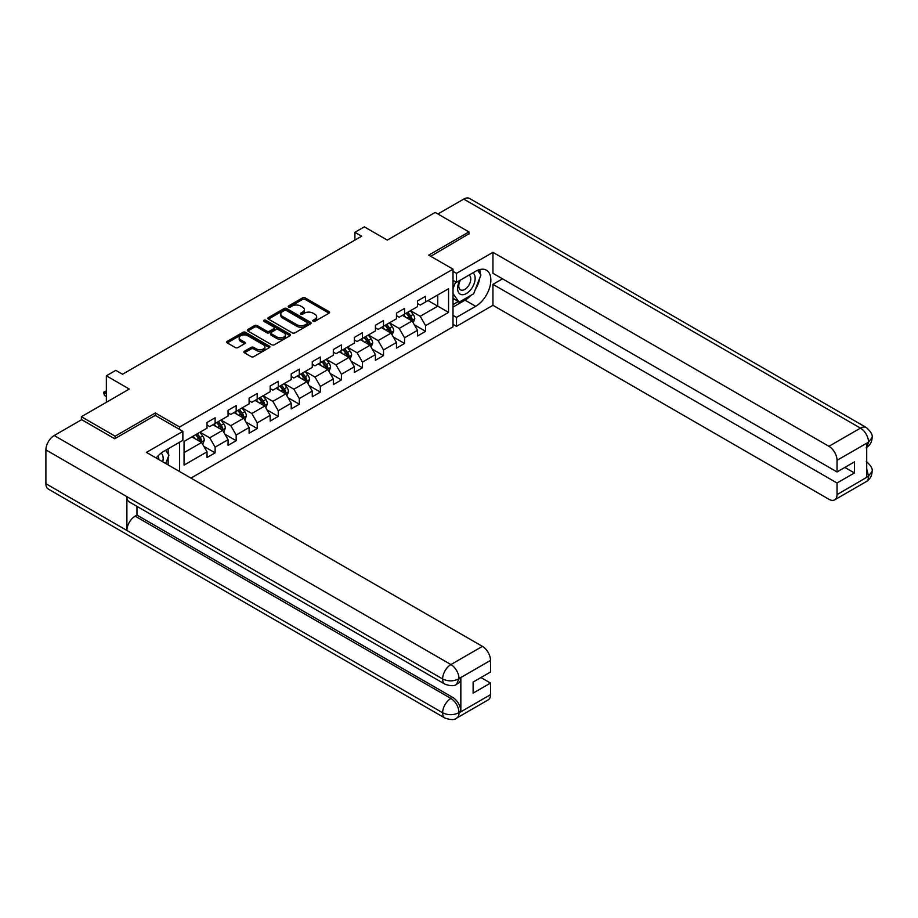 <?xml version="1.0" encoding="UTF-8"?>
<svg xmlns="http://www.w3.org/2000/svg" width="918" height="918" viewBox="0 0 918 918"><rect width="100%" height="100%" fill="white"/><g stroke="black" fill="none" stroke-linecap="round" stroke-linejoin="round"><path stroke-width="1.38" d="M313.118 321.3A1.308 0.757 0 0 0 314.966 321.3L329.046 313.176A1.87 1.079 0 0 0 329.585 312.407A1.87 1.079 0 0 0 329.046 311.638L305.201 297.88A1.87 1.079 0 0 0 302.55 297.88L288.481 306.004A1.308 0.757 0 0 0 290.329 307.071L292.154 306.027A5.99 3.465 0 0 1 300.634 306.027L302.619 307.174A5.99 3.465 0 0 1 304.374 309.618A5.99 3.465 0 0 1 302.619 312.063L300.794 313.118A1.308 0.757 0 0 0 302.653 314.185L304.466 313.13A5.99 3.465 0 0 1 312.946 313.13L314.931 314.277A5.99 3.465 0 0 1 316.687 316.733A5.99 3.465 0 0 1 314.931 319.177L313.118 320.233A1.308 0.757 0 0 0 313.118 321.3L313.118 320.233M244.406 351.25A1.87 1.079 0 0 0 243.855 352.019A1.87 1.079 0 0 0 244.406 352.787L251.096 356.643A1.87 1.079 0 0 0 253.747 356.643L269.376 347.624A1.87 1.079 0 0 0 269.915 346.855A1.87 1.079 0 0 0 269.376 346.097L245.531 332.327A1.87 1.079 0 0 0 242.88 332.327L227.251 341.347A1.87 1.079 0 0 0 226.7 342.116A1.87 1.079 0 0 0 227.251 342.884L235.329 347.543A1.87 1.079 0 0 0 237.98 347.543L244.67 343.688A1.87 1.079 0 0 0 245.221 342.919A1.87 1.079 0 0 0 244.67 342.15L240.665 339.844A5.015 2.892 0 0 1 239.196 337.801A5.015 2.892 0 0 1 242.295 335.127A5.015 2.892 0 0 1 247.745 335.747L263.443 344.812A5.015 2.892 0 0 1 264.912 346.855A5.015 2.892 0 0 1 261.814 349.529A5.015 2.892 0 0 1 256.363 348.909L253.747 347.394A1.87 1.079 0 0 0 251.096 347.394L244.406 351.25L244.406 352.787L251.096 348.955L251.096 347.394M468.926 234.251L468.926 231.921L435.189 212.437L387.293 240.103L364.354 226.849L354.91 232.311L361.658 236.201L122.542 374.246L115.794 370.356L106.35 375.806L106.35 402.302M155.337 415.464L155.337 412.974L115.117 436.188L81.392 416.715L129.289 389.048L106.35 375.806M155.337 412.974L179.618 426.996L453.01 269.158L453.01 326.808L190.955 478.094M468.926 231.921L428.717 255.135L453.01 269.158M292.291 332.867A1.87 1.079 0 0 0 294.93 332.867L310.559 323.836A1.87 1.079 0 0 0 311.11 323.079A1.87 1.079 0 0 0 310.559 322.31L286.726 308.551A1.87 1.079 0 0 0 284.075 308.551L268.446 317.571A1.87 1.079 0 0 0 267.895 318.339A1.87 1.079 0 0 0 268.446 319.097L292.291 332.867M264.395 321.587A1.308 0.757 0 0 1 265.727 321.77L265.727 320.21L289.973 334.198A1.87 1.079 0 0 1 290.513 334.967A1.87 1.079 0 0 1 289.973 335.736L274.344 344.755A1.87 1.079 0 0 1 271.694 344.755L247.849 330.985L254.538 327.152L254.538 325.603L247.849 329.459A1.87 1.079 0 0 0 247.298 330.228A1.87 1.079 0 0 0 247.849 330.985L247.849 329.459M254.538 327.152A1.87 1.079 0 0 1 257.189 327.152L257.189 325.603A1.87 1.079 0 0 0 254.538 325.603M257.189 325.603L266.851 331.18A1.87 1.079 0 0 0 269.502 331.18L273.943 328.621A1.87 1.079 0 0 0 274.493 327.852A1.87 1.079 0 0 0 273.943 327.095L263.879 321.277A1.308 0.757 0 0 1 265.727 320.21M81.392 419.824L81.392 416.715M115.117 436.188L115.117 438.517M179.618 471.554L179.618 442.189M179.618 429.486L179.618 426.996M203.842 446.355L215.11 452.861L215.11 447.169L228.066 439.688L228.066 445.379L236.167 440.709L236.167 435.017L249.111 427.536L249.111 433.227L257.212 428.557L257.212 422.865L270.167 415.384L270.167 421.075L278.257 416.393L278.257 410.713L291.213 403.231L291.213 408.923L299.314 404.241L299.314 398.561L312.269 391.079L312.269 396.771L320.359 392.089L320.359 386.409L333.314 378.927L333.314 384.608L341.416 379.937L341.416 374.257L354.371 366.775L354.371 372.456L362.461 367.785L362.461 362.094L375.416 354.623L375.416 360.304L383.517 355.633L383.517 349.942L396.461 342.471L396.461 348.151L404.563 343.481L404.563 337.79L417.518 330.308L417.518 335.999L425.608 331.329L425.608 325.638L448.558 312.395L448.558 288.711L437.76 294.942L437.76 306.164L448.558 312.395M215.11 452.861L207.02 457.531L207.02 451.84L184.07 465.093L184.07 441.409L207.02 428.167L207.02 422.475L215.11 417.805L215.11 423.485L228.066 416.003L228.066 410.323L236.167 405.641L236.167 411.333L249.111 403.851L249.111 398.171L257.212 393.489L257.212 399.181L270.167 391.699L270.167 386.019L278.257 381.337L278.257 387.029L291.213 379.547L291.213 373.867L299.314 369.185L299.314 374.877L312.269 367.395L312.269 361.703L320.359 357.033L320.359 362.725L333.314 355.243L333.314 349.551L341.416 344.881L341.416 350.573L354.371 343.091L354.371 337.399L362.461 332.729L362.461 338.409L375.416 330.939L375.416 325.247L383.517 320.577L383.517 326.257L396.461 318.787L396.461 313.095L404.563 308.425L404.563 314.105L417.518 306.635L417.518 300.943L425.608 296.273L425.608 301.953L448.558 288.711M212.953 424.736L222.672 430.347L209.717 437.817L199.998 432.217M207.02 425.045L209.717 426.606L215.11 423.485M209.717 437.817L215.11 447.169M222.672 430.347L228.066 439.688M233.998 412.584L243.718 418.195L230.762 425.665L221.043 420.054M228.066 412.893L230.762 414.454L236.167 411.333M230.762 425.665L236.167 435.017M243.718 418.195L249.111 427.536M255.055 400.432L264.763 406.031L251.819 413.513L242.1 407.902M249.111 400.741L251.819 402.302L257.212 399.181M251.819 413.513L257.212 422.865M264.763 406.031L270.167 415.384M276.1 388.28L285.819 393.879L272.864 401.361L263.145 395.75M270.167 388.589L272.864 390.139L278.257 387.029M272.864 401.361L278.257 410.713M285.819 393.879L291.213 403.231M297.157 376.116L306.864 381.727L293.909 389.209L284.201 383.598M291.213 376.437L293.909 377.986L299.314 374.877M293.909 389.209L299.314 398.561M306.864 381.727L312.269 391.079M318.202 363.964L327.921 369.575L314.966 377.057L305.246 371.446M312.269 364.274L314.966 365.834L320.359 362.725M314.966 377.057L320.359 386.409M327.921 369.575L333.314 378.927M339.258 351.812L348.966 357.423L336.011 364.905L326.303 359.294M333.314 352.122L336.011 353.682L341.416 350.573M336.011 364.905L341.416 374.257M348.966 357.423L354.371 366.775M360.304 339.66L370.023 345.271L357.068 352.753L347.348 347.142M354.371 339.97L357.068 341.53L362.461 338.409M357.068 352.753L362.461 362.094M370.023 345.271L375.416 354.623M381.349 327.508L391.068 333.119L378.113 340.601L368.405 334.99M375.416 327.818L378.113 329.378L383.517 326.257M378.113 340.601L383.517 349.942M391.068 333.119L396.461 342.471M402.405 315.356L412.125 320.967L399.169 328.437L389.45 322.838M396.461 315.666L399.169 317.226L404.563 314.105M399.169 328.437L404.563 337.79M412.125 320.967L417.518 330.308M428.04 300.553L437.76 306.164L420.214 316.285L410.495 310.686M417.518 303.514L420.214 305.074L425.608 301.953M420.214 316.285L425.608 325.638M354.91 232.311L354.91 240.103M184.07 452.62L201.616 442.499L191.896 436.888M201.616 442.499L207.02 451.84M414.351 324.823L425.608 331.329M393.294 336.975L404.563 343.481M372.249 349.127L383.517 355.633M351.192 361.279L362.461 367.785M330.147 373.431L341.416 379.937M309.091 385.583L320.359 392.089M288.045 397.735L299.314 404.241M266.989 409.898L278.257 416.393M245.944 422.05L257.212 428.557M224.899 434.203L236.167 440.709M313.635 321.484L314.931 320.738A5.99 3.465 0 0 0 316.687 318.282L316.687 316.733M304.374 309.618L304.374 311.179A5.99 3.465 0 0 1 302.619 313.623L301.322 314.369M329.011 313.187L305.201 299.44A1.87 1.079 0 0 0 302.55 299.44L288.998 307.255M310.536 323.859L286.726 310.1A1.87 1.079 0 0 0 284.075 310.1L268.469 319.108L268.446 317.571M307.255 323.606A1.308 0.757 0 0 0 307.255 322.539L286.324 310.456A1.308 0.757 0 0 0 284.477 310.456L282.549 311.569A5.99 3.465 0 0 0 280.793 314.013A5.99 3.465 0 0 0 282.549 316.458L296.858 324.72A5.99 3.465 0 0 0 305.327 324.72L307.255 323.606L307.255 325.167A1.308 0.757 0 0 0 307.633 324.639L307.633 323.079M280.793 314.013L280.793 315.574A5.99 3.465 0 0 0 282.549 318.018L282.549 316.458M307.255 325.167L305.327 326.28A5.99 3.465 0 0 1 296.858 326.28L282.549 318.018M257.189 327.152L266.851 332.741A1.87 1.079 0 0 0 269.502 332.741L273.943 330.182A1.87 1.079 0 0 0 274.493 329.413L274.493 327.852M265.727 321.77L289.939 335.747M276.892 336.975A5.015 2.892 0 0 0 282.354 337.606A5.015 2.892 0 0 0 285.441 334.932A5.015 2.892 0 0 0 283.972 332.878L278.441 329.688A1.87 1.079 0 0 0 275.79 329.688L271.361 332.247A1.87 1.079 0 0 0 270.81 333.016A1.87 1.079 0 0 0 271.361 333.785L276.892 336.975L276.892 338.535A5.015 2.892 0 0 0 282.354 339.155A5.015 2.892 0 0 0 285.441 336.481L285.441 334.932M270.81 333.016L270.81 334.577A1.87 1.079 0 0 0 271.361 335.334L271.361 333.785M276.892 338.535L271.361 335.334M264.912 346.855L264.912 348.415A5.015 2.892 0 0 1 261.814 351.089A5.015 2.892 0 0 1 256.363 350.458L253.747 348.955A1.87 1.079 0 0 0 251.096 348.955M239.196 337.801L239.196 339.35A5.015 2.892 0 0 0 240.665 341.404L240.665 339.844M244.67 342.15L244.67 343.688L240.665 341.404M269.376 346.097L269.376 347.624L245.531 333.888A1.87 1.079 0 0 0 242.88 333.888L227.274 342.896L227.251 341.347M413.18 322.815L414.787 318.764A5.06 2.915 -120 0 0 413.18 314.461L410.392 310.743M405.538 317.169L403.645 314.633M406.204 313.153L408.992 316.871A5.06 2.915 60 0 1 410.438 319.923C411.207 320.933 411.746 320.623 412.056 318.982A5.06 2.915 -120 0 0 410.61 315.941L407.833 312.223M406.559 312.958L409.646 317.077A2.582 1.492 60 0 1 410.116 317.858L412.056 318.982M459.849 280.403A12.404 7.16 120 0 0 461.983 294.712A12.404 7.16 120 0 0 473.183 285.854A12.404 7.16 120 0 0 472.885 272.875M460.549 279.99A8.492 4.9 120 0 0 460.526 289.847A8.492 4.9 120 0 0 461.765 290.226A8.492 4.9 120 0 0 469.534 283.96A8.492 4.9 120 0 0 469.018 275.136A8.492 4.9 120 0 0 468.983 275.125M477.612 270.282L480.929 274.998L473.654 293.771L459.08 302.183L453.01 298.109M459.08 302.183L453.01 293.542M453.01 288.711L455.672 281.837M162.738 461.811A12.404 7.16 120 0 0 161.098 453.136M158.791 459.528A8.492 4.9 120 0 0 157.919 456.039M165.573 450.302L168.958 455.121L165.699 463.521M470.968 295.332A21.47 12.393 120 0 1 465.013 300.163L475.673 306.314A21.47 12.393 120 0 0 489.696 287.403A21.47 12.393 120 0 0 486.414 270.202A21.47 12.393 120 0 0 475.673 271.258L456.51 282.319L456.51 273.369L492.943 252.324L828.943 446.309L860.453 428.121L463.728 199.08L437.897 213.997M475.673 306.314L456.51 317.376L456.51 326.338L492.943 305.304L492.943 284.351L837.032 483.006L837.032 494.618L868.738 476.144M502.525 278.82L492.943 284.351M844.858 467.423L854.44 472.954L854.44 461.892L837.032 471.944L492.943 273.289L492.943 252.324M453.01 280.3L456.51 282.319M453.01 271.338L456.51 273.369M453.01 324.318L456.51 326.338M453.01 315.356L456.51 317.376M492.943 305.304L828.943 499.289A11.452 6.61 -120 0 0 834.669 499.851A11.452 6.61 -120 0 0 837.032 494.618M463.728 199.08A11.739 6.77 -60 0 1 469.603 198.495L866.317 427.536A11.739 6.77 -60 0 0 860.453 428.121A11.452 6.61 60 0 1 868.543 442.143L837.032 460.331A11.452 6.61 -120 0 0 828.943 446.309M837.032 471.944L837.032 460.331M854.44 472.954L837.032 483.006M866.718 447.387L868.543 442.533L866.718 443.589L866.718 477.085L868.543 476.04L866.718 469.075M468.926 233.792L430.737 256.306M475.226 289.709A21.47 12.393 120 0 0 479.85 277.798M480.194 273.954A21.47 12.393 120 0 0 479.666 269.571M465.013 300.163L453.01 307.094M453.01 304.604L458.139 301.643M453.01 299.934L454.089 299.302M866.317 461.433C870.918 465.575 872.846 468.88 872.1 471.359L868.543 476.04M866.317 427.536C870.918 431.644 872.846 434.983 872.1 437.553L868.543 442.143M182.866 431.357L146.432 452.39L482.42 646.375A11.452 6.61 60 0 1 490.522 660.398L459.011 678.586L456.636 684.22C454.72 686.171 450.853 686.171 445.046 684.231L129.289 501.939A11.739 6.77 -60 0 1 126.868 496.638L45.9 449.9A11.739 6.77 -60 0 1 54.196 435.522L81.656 419.675L114.716 438.758L155.199 415.384L182.866 431.357L182.866 440.319L163.702 451.381A21.47 12.393 120 0 0 156.175 458.025M167.684 464.657L172.205 467.273M168.155 464.393L168.155 457.198M168.155 453.974L168.155 448.81M490.522 660.398L490.522 672.01L473.114 682.051L473.114 693.113L490.522 683.072L490.522 694.674A11.452 6.61 60 0 1 488.146 699.918L456.636 718.105A11.452 6.61 -120 0 0 459.011 712.861L490.522 694.674M456.636 718.105C454.812 720.045 450.945 720.056 445.046 718.117L48.333 489.076A11.739 6.77 -60 0 1 45.9 483.706L126.868 530.455A11.739 6.77 -60 0 1 135.164 516.157L450.91 698.449L452.735 697.405A11.452 6.61 60 0 1 460.836 711.427L460.836 677.92A11.452 6.61 60 0 1 458.461 683.164L456.636 684.22M45.9 449.9L45.9 483.706M445.046 684.231A11.739 6.77 -60 0 1 442.614 678.941L126.868 496.638L126.868 530.455L442.614 712.747C447.995 715.351 453.4 715.351 458.805 712.747L459.011 712.861M490.522 683.072L480.94 677.541M136.977 506.369L136.977 515.101L452.735 697.405M136.977 515.101L135.164 516.157M54.196 435.522L450.91 664.563A11.739 6.77 -60 0 0 442.614 678.941C448.018 681.535 453.412 681.512 458.793 678.872M392.135 334.967L393.742 330.916A5.06 2.915 -120 0 0 392.124 326.613L389.347 322.895M384.481 329.321L382.599 326.797M385.158 325.316L387.947 329.034A5.06 2.915 60 0 1 389.393 332.075C390.15 333.085 390.689 332.775 391.011 331.134A5.06 2.915 -120 0 0 389.565 328.093L386.776 324.375M385.514 325.11L388.601 329.229A2.582 1.492 60 0 1 389.071 330.01L391.011 331.134M371.09 347.119L372.685 343.068A5.06 2.915 -120 0 0 371.079 338.765L368.29 335.047M363.436 341.473L361.543 338.949M364.113 337.468L366.89 341.186A5.06 2.915 60 0 1 368.336 344.227C369.105 345.237 369.644 344.927 369.965 343.286A5.06 2.915 -120 0 0 368.508 340.245L365.731 336.527M364.457 337.262L367.556 341.381A2.582 1.492 60 0 1 368.015 342.173L369.965 343.286M350.033 359.271L351.64 355.232A5.06 2.915 -120 0 0 350.022 350.917L347.245 347.199M342.391 353.625L340.498 351.101M343.057 349.62L345.845 353.338A5.06 2.915 60 0 1 347.291 356.379C348.048 357.389 348.588 357.079 348.909 355.438A5.06 2.915 -120 0 0 347.463 352.397L344.675 348.679M343.412 349.414L346.499 353.533A2.582 1.492 60 0 1 346.97 354.325L348.909 355.438M328.988 371.423L330.595 367.384A5.06 2.915 -120 0 0 328.977 363.069L326.188 359.351M321.334 365.777L319.441 363.253M322.011 361.772L324.788 365.49A5.06 2.915 60 0 1 326.246 368.531C327.003 369.552 327.542 369.231 327.864 367.59A5.06 2.915 -120 0 0 326.418 364.549L323.629 360.831M322.356 361.566L325.454 365.697A2.582 1.492 60 0 1 325.913 366.477L327.864 367.59M307.932 383.575L309.538 379.536A5.06 2.915 -120 0 0 307.92 375.233L305.143 371.515M300.289 377.929L298.396 375.405M300.955 373.924L303.743 377.642A5.06 2.915 60 0 1 305.189 380.683C305.946 381.704 306.486 381.395 306.807 379.754A5.06 2.915 -120 0 0 305.361 376.713L302.573 372.995M301.311 373.718L304.397 377.849A2.582 1.492 60 0 1 304.868 378.629L306.807 379.754M286.886 395.727L288.493 391.688A5.06 2.915 -120 0 0 286.875 387.385L284.087 383.667M279.233 390.081L277.339 387.557M279.91 386.076L282.698 389.794A5.06 2.915 60 0 1 284.144 392.835C284.901 393.856 285.441 393.547 285.762 391.906A5.06 2.915 -120 0 0 284.316 388.865L281.528 385.147M280.265 385.87L283.352 390.001A2.582 1.492 60 0 1 283.823 390.781L285.762 391.906M265.83 407.879L267.436 403.84A5.06 2.915 -120 0 0 265.83 399.537L263.041 395.819M258.188 402.233L256.294 399.709M258.853 398.228L261.641 401.946A5.06 2.915 60 0 1 263.087 404.987C263.845 406.008 264.384 405.699 264.705 404.058A5.06 2.915 -120 0 0 263.259 401.017L260.471 397.299M259.209 398.022L262.296 402.153A2.582 1.492 60 0 1 262.766 402.933L264.705 404.058M244.785 420.031L246.391 415.992A5.06 2.915 -120 0 0 244.773 411.689L241.985 407.971M237.131 414.385L235.249 411.861M237.808 410.38L240.596 414.098A5.06 2.915 60 0 1 242.042 417.139C242.8 418.16 243.339 417.851 243.66 416.21A5.06 2.915 -120 0 0 242.214 413.169L239.426 409.451M238.164 410.185L241.25 414.305A2.582 1.492 60 0 1 241.721 415.085L243.66 416.21M223.728 432.194L225.335 428.144A5.06 2.915 -120 0 0 223.728 423.841L220.94 420.123M216.086 426.537L214.192 424.013M216.751 422.532L219.54 426.25A5.06 2.915 60 0 1 220.986 429.291C221.754 430.312 222.294 430.003 222.604 428.362A5.06 2.915 -120 0 0 221.158 425.321L218.381 421.603M217.107 422.337L220.194 426.457A2.582 1.492 60 0 1 220.664 427.237L222.604 428.362M202.683 444.346L204.289 440.296A5.06 2.915 -120 0 0 202.671 435.993L199.894 432.275M195.029 438.701L193.147 436.165M195.706 434.696L198.495 438.402A5.06 2.915 60 0 1 199.94 441.455C200.698 442.465 201.237 442.155 201.558 440.514A5.06 2.915 -120 0 0 200.113 437.473L197.324 433.755M196.062 434.489L199.149 438.609A2.582 1.492 60 0 1 199.619 439.389L201.558 440.514M106.35 391.516L104.434 392.617L106.35 393.73M104.434 395.428L103.688 392.663L104.434 392.617L104.434 395.428L106.35 396.53M103.688 392.193L106.35 390.85M314.931 320.738L314.931 319.177M300.794 314.185L300.794 313.118M302.619 313.623L302.619 312.063M288.481 307.071L288.481 306.004M302.55 299.44L302.55 297.88M305.201 299.44L305.201 297.88M329.046 313.176L329.046 311.638M284.075 310.1L284.075 308.551M286.726 310.1L286.726 308.551M310.559 323.836L310.559 322.31M296.858 326.28L296.858 324.72M305.327 326.28L305.327 324.72M266.851 332.741L266.851 331.18M269.502 332.741L269.502 331.18M273.943 330.182L273.943 328.621M289.973 335.736L289.973 334.198M253.747 348.955L253.747 347.394M256.363 350.458L256.363 348.909M242.88 333.888L242.88 332.327M245.531 333.888L245.531 332.327M411.62 320.68L414.752 318.867M410.61 315.941L413.18 314.461M407.018 318.018L408.992 316.871M872.1 471.404C871.974 475.891 870 479.311 866.167 481.663A11.452 6.61 -120 0 0 868.543 476.419M460.836 711.427L458.816 712.747M459.011 678.976L460.836 677.92M459.011 678.586A11.452 6.61 60 0 0 450.91 664.563L482.42 646.375M445.046 718.117A11.739 6.77 -60 0 1 442.614 712.747A11.739 6.77 -60 0 1 450.91 698.449C455.787 701.719 458.484 706.39 459.011 712.483M390.575 332.832L393.707 331.019M389.565 328.093L392.124 326.613M385.962 330.17L387.947 329.034M369.518 344.984L372.662 343.171M368.508 340.245L371.079 338.765M364.916 342.322L366.89 341.186M348.473 357.136L351.605 355.323M347.463 352.397L350.022 350.917M343.86 354.474L345.845 353.338M327.416 369.288L330.56 367.475M326.418 364.549L328.977 363.069M322.815 366.626L324.788 365.49M306.371 381.44L309.504 379.627M305.361 376.713L307.92 375.233M301.77 378.778L303.743 377.642M285.314 393.592L288.459 391.779M284.316 388.865L286.875 387.385M280.713 390.942L282.698 389.794M264.269 405.745L267.402 403.943M263.259 401.017L265.83 399.537M259.668 403.094L261.641 401.946M243.224 417.897L246.357 416.095M242.214 413.169L244.773 411.689M238.611 415.246L240.596 414.098M222.167 430.06L225.3 428.247M221.158 425.321L223.728 423.841M217.566 427.398L219.54 426.25M201.122 442.212L204.255 440.399M200.113 437.473L202.671 435.993M196.509 439.55L198.495 438.402M834.669 499.851L866.167 481.663M872.1 437.588C871.951 442.04 869.966 445.437 866.167 447.777"/></g></svg>
